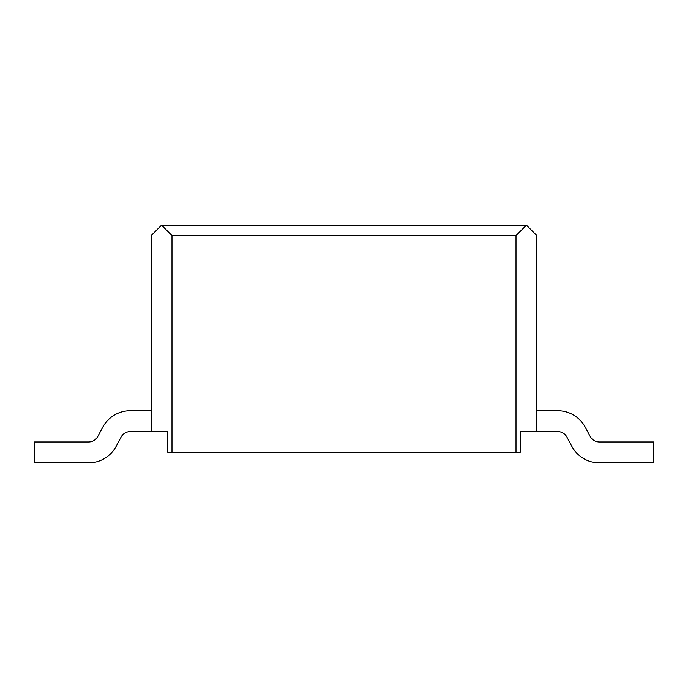 <?xml version="1.0" encoding="UTF-8"?>
<svg xmlns="http://www.w3.org/2000/svg" width="688" height="688" viewBox="0 0 688 688"><rect width="100%" height="100%" fill="white"/><g stroke="black" fill="none" stroke-linecap="round" stroke-linejoin="round"><path stroke-width="1.03" d="M536.846 431.565L520.171 431.565L520.171 452.412L516 452.412L516 235.588L526.423 225.165L536.846 235.588L536.846 431.565L557.693 431.565A10.423 10.423 0 0 1 566.895 437.086L571.797 446.28A31.27 31.27 0 0 0 599.394 462.835L653.6 462.835L653.6 441.988L599.394 441.988A10.423 10.423 0 0 1 590.192 436.467L585.29 427.274A31.27 31.27 0 0 0 557.693 410.719L536.846 410.719M526.423 225.165L161.577 225.165L151.154 235.588L151.154 431.565L167.829 431.565L167.829 452.412L172 452.412L172 235.588L516 235.588M516 452.412L172 452.412M172 235.588L161.577 225.165M151.154 431.565L130.307 431.565A10.423 10.423 0 0 0 121.105 437.086L116.203 446.28A31.27 31.27 0 0 1 88.606 462.835L34.4 462.835L34.4 441.988L88.606 441.988A10.423 10.423 0 0 0 97.808 436.467L102.71 427.274A31.27 31.27 0 0 1 130.307 410.719L151.154 410.719M97.808 436.467A10.423 10.423 0 0 1 88.606 441.988A10.423 10.423 0 0 0 97.808 436.467A10.423 10.423 0 0 1 88.606 441.988A10.423 10.423 0 0 0 97.808 436.467A10.423 10.423 0 0 1 88.606 441.988A10.423 10.423 0 0 0 97.808 436.467A10.423 10.423 0 0 1 88.606 441.988A10.423 10.423 0 0 0 97.808 436.467A10.423 10.423 0 0 1 88.606 441.988A10.423 10.423 0 0 0 97.808 436.467A10.423 10.423 0 0 1 88.606 441.988A10.423 10.423 0 0 0 97.808 436.467A10.423 10.423 0 0 1 88.606 441.988A10.423 10.423 0 0 0 97.808 436.467L102.71 427.274M130.307 431.565A10.423 10.423 0 0 0 121.105 437.086L116.203 446.28M566.895 437.086A10.423 10.423 0 0 0 557.693 431.565A10.423 10.423 0 0 1 566.895 437.086A10.423 10.423 0 0 0 557.693 431.565A10.423 10.423 0 0 1 566.895 437.086A10.423 10.423 0 0 0 557.693 431.565A10.423 10.423 0 0 1 566.895 437.086L571.797 446.28M590.192 436.467A10.423 10.423 0 0 0 599.394 441.988A10.423 10.423 0 0 1 590.192 436.467L585.29 427.274"/></g></svg>
